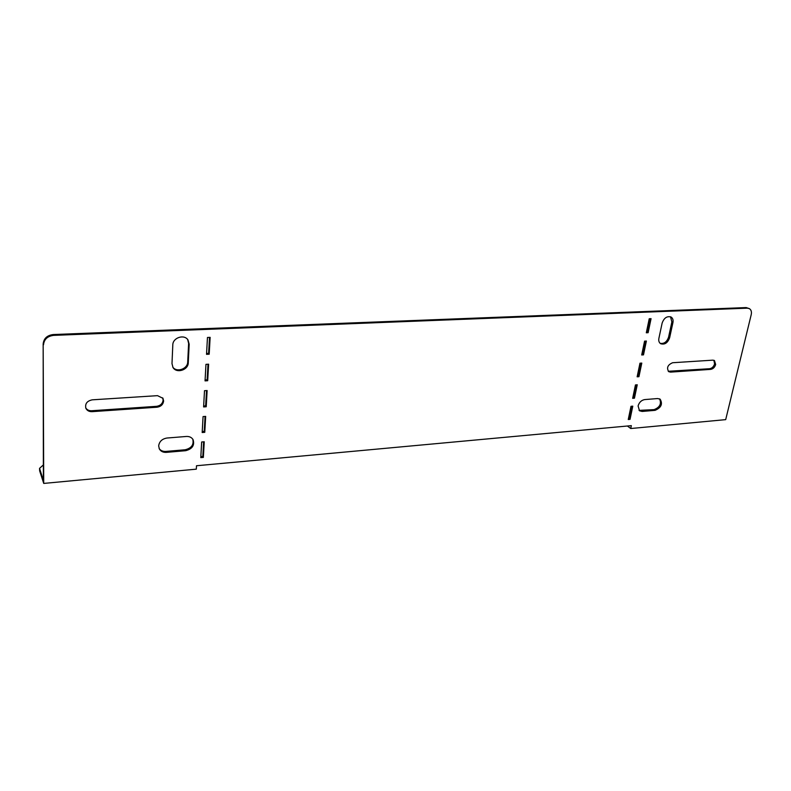 <?xml version="1.0" encoding="UTF-8"?>
<svg xmlns="http://www.w3.org/2000/svg" width="791" height="791" viewBox="0 0 791 791"><rect width="100%" height="100%" fill="white"/><g stroke="black" fill="none" stroke-linecap="round" stroke-linejoin="round"><path stroke-width="1.19" d="M644.685 399.584C641.372 400.206 639.177 402.332 638.09 405.971L639.514 410.786L642.163 411.449L655.057 410.341C661.227 407.711 662.917 403.983 660.119 399.158L657.618 398.545L644.685 399.584M712.82 360.162L714.461 360.538L715.667 364.513C714.777 367.321 713.106 368.942 710.664 369.377L670.57 372.116L668.721 371.671C666.398 367.805 667.703 364.829 672.627 362.733L712.82 360.162M668.247 371.276L709.606 368.725C712.048 368.29 713.709 366.668 714.599 363.87L713.887 360.281M158.665 445.877C159.327 441.477 162.106 438.857 166.98 438.026L186.379 436.464C189.395 436.325 191.62 437.364 193.044 439.578C194.813 445.244 192.361 448.952 185.667 450.702L166.357 452.363C163.124 452.521 160.791 451.384 159.347 448.952L158.665 445.877M163.618 401.027L162.966 398.318L157.508 395.658L92.25 399.831C87 400.948 84.884 403.776 85.883 408.304C87.059 410.618 89.116 411.735 92.063 411.656L157.053 407.217C160.909 406.614 163.094 404.547 163.618 401.027M162.679 397.883L163.114 400.147C162.59 403.667 160.405 405.724 156.559 406.327L91.657 410.747C88.958 410.826 86.98 409.867 85.715 407.849M43.367 464.91L39.55 468.351L43.386 480.444L43.159 343.937C43.762 338.459 47.124 335.325 53.234 334.544L53.6 335.374L747.297 308.164L749.304 308.599C751.173 309.756 751.816 311.783 751.213 314.689L725.693 419.635L630.734 428.524L627.401 426.013M628.538 418.103L629.171 418.043M629.458 413.693L630.091 413.634M629.537 425.815L630.18 425.756M628.865 416.56L629.488 416.511M630.734 428.524L631.337 425.647L196.494 465.751L196.316 469.152L43.723 483.42L43.159 343.937M635.45 384.92L632.662 398.318L634.451 398.18L637.249 384.782L635.45 384.92M644.566 341.148L641.689 354.971L643.498 354.862L646.385 341.05L644.566 341.148M631 406.307L628.252 419.507L630.032 419.349L632.79 406.159L631 406.307M203.069 416.58L205.67 416.392L204.78 432.311L202.18 432.519L203.069 416.58M201.656 441.991L204.236 441.774L203.356 457.406L200.785 457.633L201.656 441.991M53.6 335.374C47.48 336.165 44.118 339.299 43.505 344.787M207.133 390.536L206.224 406.752L203.603 406.93L204.503 390.705L207.133 390.536M208.626 364.196L207.687 380.718L205.047 380.876L205.967 364.344L208.626 364.196M210.139 337.361L209.19 354.2L206.53 354.328L207.46 337.48L210.139 337.361M649.233 318.743L646.306 332.784L648.126 332.695L651.062 318.664L649.233 318.743M639.968 363.198L637.141 376.813L638.94 376.684L641.788 363.089L639.968 363.198M189.178 344.204L188.268 362.772C188.288 370.079 176.502 373.748 172.992 367.469L171.993 363.613L172.804 344.935C172.745 337.648 184.283 333.911 187.991 339.962L189.178 344.204L188.624 343.403L187.714 361.942C187.734 368.982 176.601 372.818 172.754 367.054M658.893 338.34C658.448 340.792 659.022 342.572 660.614 343.69C664.658 344.955 667.663 342.987 669.631 337.777L672.933 322.57C673.398 320.009 672.785 318.17 671.094 317.043C667.05 315.866 664.064 317.863 662.146 323.054L658.893 338.34M639.059 410.381L654.048 409.629C659.842 407.375 661.681 403.776 659.575 398.852M632.83 397.517L633.462 397.468L636.083 384.871M637.299 376.041L637.932 376.002L640.611 363.158M641.837 354.23L642.48 354.2L645.209 341.109M646.455 332.091L647.097 332.052L649.876 318.714M628.42 418.676L629.053 418.617L631.633 406.248M209.506 337.391L208.606 353.389L206.57 353.488M208.003 364.236L207.113 379.878L205.096 379.996M206.52 390.576L205.65 405.882L203.653 406.02M53.234 334.544L746.18 307.58L749.304 308.599M203.633 441.823L202.812 456.476L200.845 456.654M205.057 416.432L204.216 431.411L202.239 431.57M192.747 439.124C194.062 444.651 191.531 448.2 185.134 449.772L165.853 451.424C162.877 451.592 160.632 450.613 159.12 448.477M187.685 339.566L188.624 343.403M660.129 343.324C664.054 344.016 666.872 341.949 668.583 337.144L671.866 321.947L670.531 316.776M209.19 354.2L208.606 353.389M207.687 380.718L207.113 379.878M206.224 406.752L205.65 405.882M203.356 457.406L202.812 456.476M204.78 432.311L204.216 431.411M630.032 419.349L629.053 418.617M648.126 332.695L647.097 332.052M643.498 354.862L642.48 354.2M638.94 376.684L637.932 376.002M634.451 398.18L633.462 397.468M39.639 468.915L39.649 470.843L43.723 483.42M39.649 470.843L39.55 468.351M747.297 308.164L746.18 307.58M91.657 410.747L92.063 411.656M156.559 406.327L157.053 407.217M185.667 450.702L185.134 449.772M166.357 452.363L165.853 451.424M188.268 362.772L187.714 361.942M709.606 368.725L710.664 369.377M669.532 371.444L670.57 372.116M642.163 411.449L641.165 410.737M655.057 410.341L654.048 409.629M669.631 337.777L668.583 337.144M672.933 322.57L671.866 321.947"/></g></svg>
